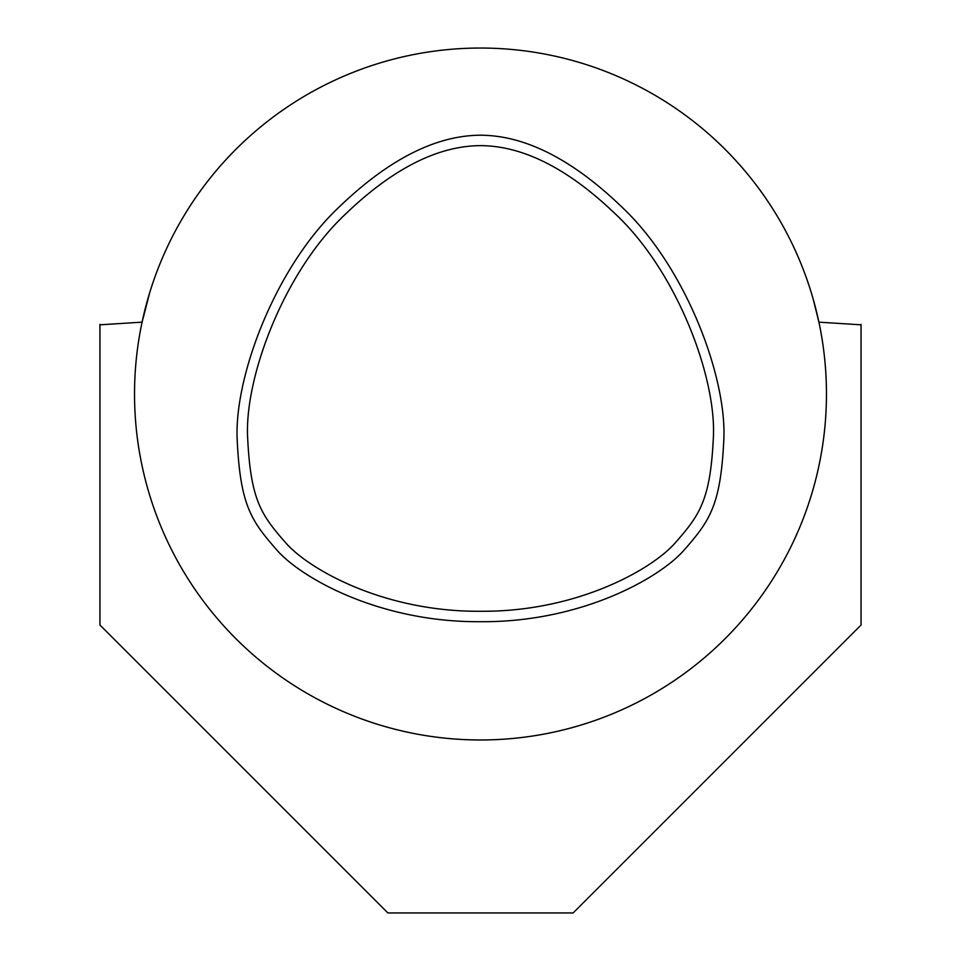 <?xml version="1.0" encoding="UTF-8"?>
<svg xmlns="http://www.w3.org/2000/svg" width="961" height="961" viewBox="0 0 961 961"><rect width="100%" height="100%" fill="white"/><g stroke="black" fill="none" stroke-linecap="round" stroke-linejoin="round"><path stroke-width="1.44" d="M826.46 394.01A345.96 345.96 0 0 0 307.52 94.394A345.96 345.96 0 0 0 307.52 693.626A345.96 345.96 0 0 0 826.46 394.01M149.724 292.637L142.084 322.151L99.944 324.818M813.162 298.991L818.916 322.151L861.056 324.818M861.056 324.35L861.056 625.034L573.14 912.95L387.86 912.95L99.944 625.034L99.944 324.35M480.5 611.268C384.16 612.037 309.19 569.489 285.934 543.073C261.488 515.156 250.737 500.693 247.674 438.312C244.106 378.61 283.567 271.867 345.804 213.81C408.509 153.544 454.769 145.88 480.5 145.616C506.231 145.88 552.491 153.544 615.196 213.81C677.433 271.867 716.894 378.61 713.326 438.312C710.263 500.693 699.512 515.156 675.066 543.073C651.81 569.489 576.84 612.037 480.5 611.268M480.5 621.695C581.165 622.5 659.474 578.054 683.788 550.449C709.326 521.282 720.558 506.171 723.753 440.991C727.477 378.622 686.25 267.086 621.238 206.435C555.722 143.477 507.384 135.465 480.5 135.189C453.616 135.465 405.278 143.477 339.762 206.435C274.75 267.086 233.523 378.622 237.247 440.991C240.442 506.171 251.674 521.282 277.212 550.449C301.526 578.054 379.835 622.5 480.5 621.695"/></g></svg>

